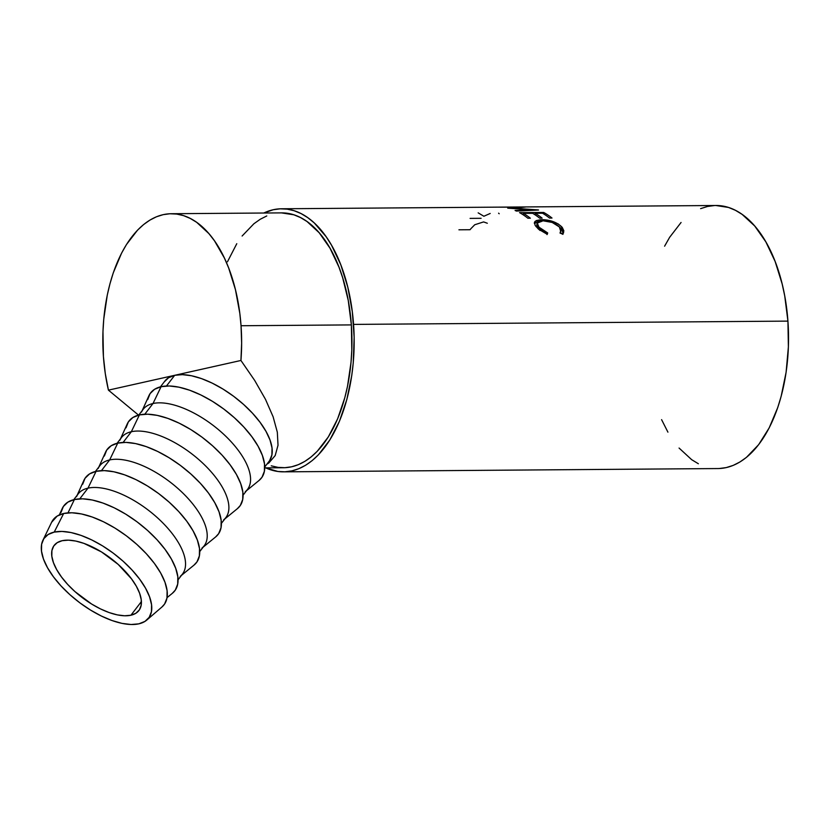 <?xml version="1.0" encoding="UTF-8"?>
<svg xmlns="http://www.w3.org/2000/svg" width="830" height="830" viewBox="0 0 830 830"><rect width="100%" height="100%" fill="white"/><g stroke="black" fill="none" stroke-linecap="round" stroke-linejoin="round"><path stroke-width="1.25" d="M62.157 540.703A53.431 24.277 37.5 0 1 118.721 564.898A53.431 24.277 37.5 0 1 138.9 610.527A53.431 24.277 37.5 0 1 130.912 615.238L141.401 601.584L130.912 615.238L124.614 615.777L117.248 614.874L109.083 612.55L100.43 608.888L91.632 604.043L74.939 591.583L67.676 584.434L61.524 577.037L56.72 569.681L53.442 562.636L51.823 556.183L51.917 550.57L53.732 546.015L57.187 542.675L62.157 540.703L68.444 540.154L75.81 541.067L83.975 543.391L101.426 551.888L118.13 564.359L131.534 578.904L136.348 586.26L139.627 593.305L141.245 599.748L141.142 605.361L139.336 609.926L135.881 613.256L130.912 615.238A53.431 24.277 37.5 0 1 74.347 591.043A53.431 24.277 37.5 0 1 54.158 545.414A53.431 24.277 37.5 0 1 62.157 540.703M51.585 522.329L57.177 516.073L63.671 513.49A69.876 31.758 -142.5 0 0 51.647 522.205L42.901 540.309A65.767 29.89 37.5 0 1 54.22 532.103L63.671 513.49L71.899 512.774L81.537 513.967L92.213 517.007L103.522 521.79L115.028 528.119L126.285 535.765L136.867 544.428L146.36 553.766L154.411 563.435L160.698 573.063L164.983 582.266L167.1 590.701L166.975 598.046L164.599 604.012L161.871 607.062M146.744 620.093L161.975 606.969A69.876 31.758 -142.5 0 0 140.011 547.333A69.876 31.758 -142.5 0 0 63.671 513.49L54.22 532.103A65.767 29.89 37.5 0 1 126.067 563.954A65.767 29.89 37.5 0 1 146.744 620.093A65.767 29.89 37.5 0 1 138.838 623.838A65.767 29.89 37.5 0 1 71.515 596.096A65.767 29.89 37.5 0 1 42.901 540.309M61.005 512.442L63.381 506.476L67.894 502.119L74.399 499.536L67.998 512.857L74.399 499.536A69.876 31.758 -142.5 0 0 62.198 508.603L59.355 514.911M76.516 496.682A65.767 29.89 37.5 0 1 87.99 488.144L79.773 498.84L87.99 488.144A65.767 29.89 -142.5 0 0 78.144 493.943L73.735 499.691M181.49 575.346L194.075 565.064A69.876 31.758 -142.5 0 0 172.713 505.449A69.876 31.758 -142.5 0 0 96.073 471.326L87.99 488.144L96.073 471.326A69.876 31.758 -142.5 0 0 83.872 480.394L77.18 495.209M98.179 468.473A65.767 29.89 37.5 0 1 109.664 459.934L101.447 470.631L109.664 459.934A65.767 29.89 -142.5 0 0 99.818 465.734L95.409 471.482M104.352 456.023L106.728 450.057L111.241 445.7L117.746 443.116L109.664 459.934L117.746 443.116A69.876 31.758 -142.5 0 0 105.545 452.184L98.853 467M119.852 440.263A65.767 29.89 37.5 0 1 131.337 431.725L123.12 442.421L131.337 431.725A65.767 29.89 -142.5 0 0 121.491 437.524L117.082 443.272M126.025 427.813L128.391 421.848L132.914 417.49L139.409 414.907L131.337 431.725L139.409 414.907A69.876 31.758 -142.5 0 0 127.218 423.974L120.526 438.79M141.525 412.054A65.767 29.89 37.5 0 1 153.011 403.515L144.794 414.212L153.011 403.515A65.767 29.89 -142.5 0 0 143.165 409.315L138.755 415.062M147.699 399.604L150.064 393.638L154.588 389.28L161.082 386.697L153.011 403.515L161.082 386.697A69.876 31.758 -142.5 0 0 148.892 395.775L142.2 410.58M269.667 460.505L271.898 454.892L272.022 447.982L270.03 440.045L265.994 431.382L260.081 422.325L252.507 413.226L243.574 404.428L233.614 396.273L223.011 389.083L212.19 383.118L201.545 378.615L191.491 375.751L182.424 374.641L174.684 375.305L240.939 360.469L241.634 343.122L241.042 325.733L351.36 324.904L241.042 325.733L239.829 313.408L235.45 289.68L228.644 267.924L224.411 258.057L214.482 240.804L208.88 233.593L196.679 222.326L190.184 218.394L183.534 215.634L176.769 214.078L169.953 213.756L163.168 214.659L156.465 216.775L149.919 220.095L143.58 224.577L137.521 230.18L126.461 244.539L121.574 253.15L113.285 272.811L109.985 283.684L107.267 295.107L103.75 319.177L102.972 331.585L103.418 356.558L105.296 373.656L108.429 390.142A127.426 69.398 89.6 0 1 103.418 356.558A127.426 69.398 89.6 0 1 171.271 213.725A127.426 69.398 89.6 0 1 241.042 325.733A127.426 69.398 89.6 0 1 240.939 360.469L108.429 390.142L138.527 415.114L108.429 390.142L174.684 375.305L166.467 386.002L174.684 375.305A65.767 29.89 -142.5 0 0 164.838 381.105L160.429 386.853M271.244 465.827L278.009 467.373L284.825 467.695L291.61 466.802L298.312 464.676L304.859 461.366L311.198 456.874L317.257 451.271L328.317 436.922L337.613 418.849L344.792 397.767L347.5 386.344L351.028 362.285L351.806 349.876L351.36 324.904A127.426 69.398 -90.4 0 0 281.577 212.885L171.271 213.725M719.247 468.525L726.25 467.591L733.17 465.402L739.935 461.978L746.471 457.351L758.63 444.673L769.192 427.865L777.741 407.561L781.154 396.335L786.103 372.296L788.386 346.899L787.929 321.117A131.534 71.639 -90.4 0 0 715.896 205.498L281.546 208.776A131.534 71.639 89.6 0 1 353.57 324.406L787.929 321.117L784.734 295.947L782.151 283.901L775.127 261.45L765.862 241.893L754.719 225.999L742.124 214.379L735.432 210.312L728.553 207.459L715.844 205.498M263.816 213.02A131.534 71.639 89.6 0 1 281.546 208.776M530.961 209.751L508.012 208.174A131.534 71.639 -90.4 0 0 507.69 208.102L519.435 207.116L500.532 207.168A131.534 71.639 -90.4 0 0 499.121 207.137L525.317 207.012A131.534 71.639 89.6 0 1 525.514 207.023L512.172 208.102L538.338 209.938A131.534 71.639 89.6 0 1 538.546 210.021L516.447 211.079A131.534 71.639 -90.4 0 0 515.067 210.467L530.961 209.751L530.889 210.374L530.961 209.751L515.067 210.467A131.534 71.639 -90.4 0 1 516.447 211.079L538.546 210.021A131.534 71.639 -90.4 0 0 538.338 209.938L512.152 208.403L525.514 207.023A131.534 71.639 -90.4 0 0 525.317 207.012L499.121 207.137A131.534 71.639 -90.4 0 1 500.532 207.168L519.435 207.116L507.69 208.102A131.534 71.639 -90.4 0 1 508.012 208.174L530.961 209.751M519.549 212.636L543.681 212.449A131.534 71.639 89.6 0 1 552.002 218.041L549.533 218.062A131.534 71.639 -90.4 0 0 542.55 213.237L535.132 213.289A131.534 71.639 89.6 0 1 542.104 218.124L539.625 218.134A131.534 71.639 -90.4 0 0 532.653 213.31L523.377 213.383A131.534 71.639 89.6 0 1 530.349 218.207L527.87 218.228A131.534 71.639 -90.4 0 0 519.549 212.636A131.534 71.639 -90.4 0 1 527.87 218.228L530.349 218.207A131.534 71.639 -90.4 0 0 523.377 213.383L532.653 213.31A131.534 71.639 -90.4 0 1 539.625 218.134L542.104 218.124A131.534 71.639 -90.4 0 0 535.132 213.289L542.55 213.237A131.534 71.639 -90.4 0 1 549.533 218.062L552.002 218.041A131.534 71.639 -90.4 0 0 543.681 212.449L519.549 212.636M562.854 233.853L560.053 232.846L561.007 230.107L559.347 226.932L552.209 222.45L543.028 220.79L539.427 221.247L537.487 222.606L537.373 224.66L539.002 227.181L542.633 230.294L547.686 232.94L547.24 234.309L538.483 229.153L535.215 225.48L534.396 222.471L536.211 220.604L540.776 219.701L547.385 220.116L553.164 221.61L558.279 223.986L562.294 227.482L563.861 230.885L562.854 233.853M264.728 466.989L269.148 461.241A65.767 29.89 -142.5 0 0 244.3 405.082A65.767 29.89 -142.5 0 0 174.684 375.305L168.563 377.743L164.309 381.842M661.593 419.658L667.922 432.15M679.065 448.044L691.66 459.675L698.362 463.742M714.537 205.529L707.534 206.463L700.613 208.641M681.067 222.482L669.644 237.297L664.602 246.188M283.538 471.845L717.888 468.556A131.534 71.639 -90.4 0 0 787.929 321.117L353.57 324.406A131.534 71.639 89.6 0 1 283.538 471.845A131.534 71.639 89.6 0 1 265.735 467.871L277.863 471.471L284.898 471.814L291.901 470.88L298.821 468.691L305.585 465.267L312.122 460.64L318.378 454.85L329.79 440.035L339.387 421.391L346.805 399.624L351.754 375.575L353.238 362.99L354.151 337.281L352.314 311.686L347.801 287.19L340.777 264.728L331.512 245.182L326.149 236.737L314.228 222.907L307.774 217.657L301.083 213.59L294.204 210.747L287.221 209.15L280.187 208.818L273.184 209.741L263.805 213.02M264.728 467.871L283.507 467.736A127.426 69.398 -90.4 0 0 351.36 324.904L348.268 300.522L342.645 277.666L338.951 267.094L329.987 248.16L319.187 232.763L306.986 221.496L300.502 217.553L293.841 214.794L281.526 212.895M266.772 215.945L260.226 219.265L253.897 223.747L242.111 236.021M236.778 243.698L227.472 261.772M268.889 462.901L266.876 464.198L268.889 462.901L275.187 455.577L268.889 462.901M278.019 445.254L275.187 455.577L278.019 445.254L277.324 432.202L278.019 445.254M273.112 416.774L277.324 432.202L273.112 416.774L265.496 399.365L273.112 416.774M254.675 380.431L265.496 399.365L254.675 380.431L240.939 360.469L254.675 380.431M537.28 223.094L536.74 224.93L538.421 228.924L539.002 227.181L537.269 223.094L543.028 220.79C549.813 220.977 555.249 223.021 559.347 226.932L560.841 231.674L560.053 232.846L562.501 234.195L563.643 232.628L561.889 226.995C556.899 222.274 550.238 219.826 541.917 219.67L535.101 221.34L534.416 222.419M536.014 226.59L547.24 234.309L547.686 232.94L547.022 234.589L547.686 232.94L539.002 227.181L538.421 228.924L539.241 229.775M539.22 221.631L534.354 223.426L535.101 221.34L534.603 223.166L538.359 221.735M541.451 221.527L541.917 219.67L541.451 221.527M562.958 234.34L562.647 230.657L559.223 226.798L561.308 228.738L561.889 226.995L561.308 228.738L563.217 233.417M539.988 230.47L536.823 226.445L536.968 224.411M534.894 214.7L535.132 213.289L534.894 214.7M523.139 214.783L523.377 213.383L523.139 214.783M543.474 213.787L543.681 212.449L543.474 213.787M498.591 213.175L499.193 213.746M478.163 212.854L483.88 216.257L490.188 213.466M470.091 218.383L481.11 218.3M458.928 229.806L470.06 229.723A131.534 71.639 -90.4 0 1 470.994 228.582L474.76 224.743L483.61 221.921L487.324 223.249M246.5 490.717L259.085 480.435A69.876 31.758 -142.5 0 0 237.722 420.82A69.876 31.758 -142.5 0 0 161.082 386.697L169.31 385.981L178.948 387.174L189.624 390.214L200.933 394.997L212.439 401.326L223.695 408.972L234.278 417.635L243.771 426.983L251.822 436.653L258.109 446.27L262.394 455.473L264.511 463.918L264.386 471.253L262.01 477.219L258.991 480.518M243.055 495.199L247.475 489.451A65.767 29.89 -142.5 0 0 222.627 433.291A65.767 29.89 -142.5 0 0 153.011 403.515A65.767 29.89 37.5 0 1 225.138 435.636A65.767 29.89 37.5 0 1 245.244 491.744M224.826 518.926L237.411 508.645A69.876 31.758 -142.5 0 0 216.049 449.03A69.876 31.758 -142.5 0 0 139.409 414.907L147.636 414.191L157.275 415.384L167.951 418.424L179.259 423.207L190.765 429.535L202.032 437.182L212.605 445.845L222.108 455.182L230.149 464.862L236.436 474.48L240.721 483.683L242.837 492.128L242.713 499.463L240.337 505.429L237.318 508.728M221.382 523.408L225.802 517.661A65.767 29.89 -142.5 0 0 200.953 461.501A65.767 29.89 -142.5 0 0 131.337 431.725A65.767 29.89 37.5 0 1 203.464 463.846A65.767 29.89 37.5 0 1 223.571 519.954M203.163 547.136L215.738 536.854A69.876 31.758 -142.5 0 0 194.386 477.24A69.876 31.758 -142.5 0 0 117.746 443.116L125.963 442.4L135.601 443.594L146.277 446.633L157.586 451.416L169.092 457.745L180.359 465.391L190.931 474.055L200.435 483.392L208.475 493.062L214.763 502.69L219.047 511.892L221.164 520.327L221.039 527.673L218.663 533.638L215.644 536.927M199.719 551.618L204.128 545.87A65.767 29.89 -142.5 0 0 179.28 489.71A65.767 29.89 -142.5 0 0 109.664 459.934A65.767 29.89 37.5 0 1 181.801 492.055A65.767 29.89 37.5 0 1 201.898 548.163M178.045 579.828L182.455 574.08A65.767 29.89 -142.5 0 0 157.607 517.92A65.767 29.89 -142.5 0 0 87.99 488.144A65.767 29.89 37.5 0 1 160.128 520.265A65.767 29.89 37.5 0 1 180.224 576.373M82.678 484.232L85.054 478.267L89.567 473.909L96.073 471.326L104.3 470.61L113.928 471.803L124.614 474.843L135.923 479.615L147.429 485.955L158.686 493.601L169.268 502.264L178.761 511.602L186.802 521.271L193.089 530.899L197.374 540.102L199.491 548.537L199.366 555.882L197.001 561.848L193.971 565.137M167.048 597.642L172.401 593.274A69.876 31.758 -142.5 0 0 151.039 533.659A69.876 31.758 -142.5 0 0 74.399 499.536L82.627 498.82L92.255 500.002L102.941 503.053L114.25 507.825L125.755 514.164L137.012 521.811L147.595 530.474L157.088 539.811L165.129 549.481L171.416 559.109L175.701 568.311L177.817 576.746L177.693 584.092L175.327 590.057L172.298 593.346M54.22 532.103L48.109 534.53L43.855 538.639L41.624 544.252L41.5 551.162L43.492 559.098L47.528 567.762L53.442 576.819L61.015 585.928L69.948 594.716L79.908 602.871L90.511 610.06L101.333 616.026L111.977 620.529L122.031 623.392L131.099 624.502L138.838 623.838L144.96 621.4L149.213 617.302L151.444 611.689L151.558 604.779L149.566 596.843L145.53 588.169L139.616 579.112L132.043 570.013L123.11 561.215L113.15 553.071L102.557 545.87L91.725 539.915L81.081 535.412L71.038 532.549L61.96 531.428L54.22 532.103M560.209 233.303L560.841 231.663"/></g></svg>
